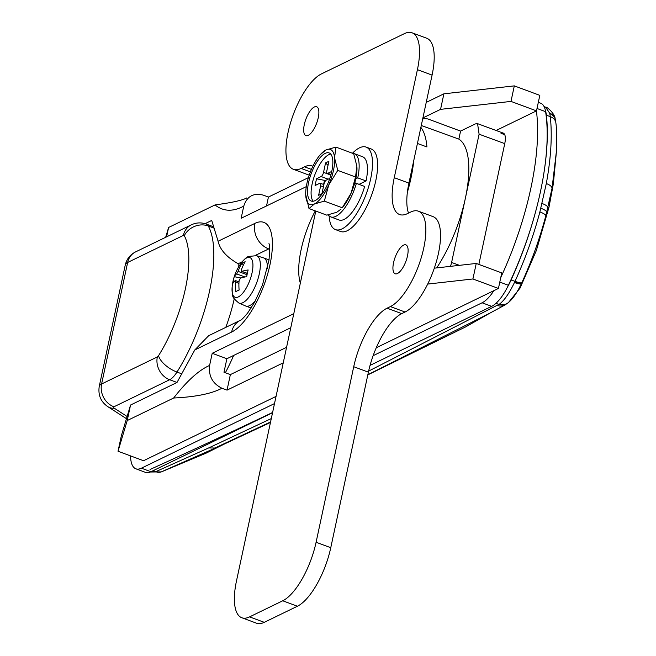 <?xml version="1.0" encoding="UTF-8"?>
<svg xmlns="http://www.w3.org/2000/svg" width="656" height="656" viewBox="0 0 656 656"><rect width="100%" height="100%" fill="white"/><g stroke="black" fill="none" stroke-linecap="round" stroke-linejoin="round"><path stroke-width="0.98" d="M150.421 471.992L156.226 471.443L208.657 447.941L271.289 418.577M272.601 412.476A22001.74 8206.38 110.4 0 1 150.027 469.491M413.772 160.515A83.607 31.185 110.4 0 1 407.36 192.38M422.653 119.08A11.004 9.512 64.1 0 1 428.68 119.244L460.569 131.085L458.856 139.105L421.283 125.493M460.569 131.085L475.37 123.91L477.576 123.656L503.529 133.217M225.361 372.747A102.672 38.294 -69.6 0 0 233.667 355.437M436.683 267.91A84.05 31.349 -69.6 0 0 465.358 198.325L451.607 262.466L459.413 265.344M450.541 266.344L451.607 262.466M504.743 143.631L479.101 134.193L465.358 198.325A84.05 31.349 -69.6 0 0 458.856 139.105M479.101 134.193L477.576 123.656M507.514 287.033A36.67 13.678 -69.6 0 0 511.073 280.03L515.017 281.309C525.259 258.841 533.549 235.717 539.888 211.929L546.309 183.549C550.999 157.998 552.327 135.702 550.294 116.653L549.679 113.201L545.603 107.174L544.103 106.616M556.608 149.691L552.049 188.272L545.849 215.693C539.724 238.694 531.713 261.039 521.815 282.736L521.389 283.663C517.289 292.355 513.008 298.628 508.531 302.482A11.004 9.758 -130.4 0 1 508.482 302.523L520.085 288.074L536.354 250.502L549.015 207.132L553.352 183.803L556.608 149.691C556.944 137.457 556.69 128.469 555.845 122.729L555.845 122.729A11.004 8.143 -7 0 0 550.294 116.653L546.407 115.21A168.682 62.919 110.4 0 1 511.073 280.03M546.407 115.21A36.67 13.678 -69.6 0 0 545.374 110.438M368.631 371.099L499.421 304.146C504.3 300.44 509.31 293.232 514.452 282.523L514.944 281.465A11.004 1.878 -155.2 0 0 521.75 282.892M417.421 143.467L426.925 146.936A83.714 31.226 -69.6 0 0 420.873 127.379M270.461 422.464L222.72 444.784L163.598 470.852M367.811 374.888L465.637 326.901L490.04 313.06L367.844 374.732M270.567 421.956L214.873 448.032L208.657 447.941M508.81 302.244L508.121 302.818A11.004 9.889 -128.8 0 1 507.99 302.924L507.99 302.924A11.004 9.889 -128.8 0 1 499.011 304.441L495.977 303.318M160.761 472.049A11.004 8.758 -104.1 0 1 160.605 472.09A11.004 8.758 -104.1 0 1 155.669 471.59L153.184 470.664M397.479 273.495A15.4 5.748 110.4 0 1 395.158 273.757A15.4 5.748 110.4 0 1 394.24 260.022A15.4 5.748 110.4 0 1 403.563 245.139A15.4 5.748 110.4 0 1 405.884 244.877A15.4 5.748 110.4 0 1 406.802 258.612A15.4 5.748 110.4 0 1 397.479 273.495M308.238 135.357A15.4 5.748 110.4 0 1 305.917 135.62A15.4 5.748 110.4 0 1 304.991 121.885A15.4 5.748 110.4 0 1 314.314 107.002A15.4 5.748 110.4 0 1 316.643 106.739A15.4 5.748 110.4 0 1 317.561 120.474A15.4 5.748 110.4 0 1 308.238 135.357M417.413 69.659A51.34 19.147 -69.6 0 0 412.066 32.8L426.736 38.245A51.34 19.147 110.4 0 1 432.083 75.104L417.413 69.659L394.256 177.678A51.34 19.147 110.4 0 0 399.594 214.537A51.34 19.147 110.4 0 0 407.335 213.667L410.656 212.06A51.34 19.147 110.4 0 1 418.397 211.191A51.34 19.147 110.4 0 1 421.464 256.972A51.34 19.147 110.4 0 1 390.394 306.573L387.073 308.189L401.743 313.634A51.34 19.147 -69.6 0 0 368.393 372.165L330.763 547.703A51.34 19.147 110.4 0 1 297.414 606.234L264.253 622.331A51.34 19.147 110.4 0 1 256.512 623.2L241.834 617.755A51.34 19.147 -69.6 0 0 249.575 616.886L264.253 622.331M418.397 211.191L433.067 216.636A51.34 19.147 110.4 0 1 436.142 262.425A51.34 19.147 110.4 0 1 405.064 312.026L401.743 313.634M368.393 372.165L353.723 366.72L316.094 542.258L330.763 547.703M297.414 606.234L282.744 600.781L249.575 616.886M241.834 617.755A51.34 19.147 -69.6 0 1 236.496 580.896L315.782 211.068M311.428 169.412L304.466 166.829L301.145 168.436A51.34 19.147 110.4 0 1 293.404 169.305A51.34 19.147 110.4 0 1 290.329 123.517A51.34 19.147 110.4 0 1 321.407 73.915L404.326 33.669A51.34 19.147 -69.6 0 1 412.066 32.8M309.238 175.078A51.34 19.147 110.4 0 1 308.074 174.75L293.404 169.305M432.083 75.104L408.926 183.122A51.34 19.147 -69.6 0 0 408.508 213.102M282.744 600.781A51.34 19.147 -69.6 0 0 316.094 542.258M353.723 366.72A51.34 19.147 110.4 0 1 387.073 308.189M304.466 166.829A51.34 19.147 110.4 0 1 312.207 165.96A51.34 19.147 110.4 0 1 312.879 166.255M325.245 153.348A25.666 9.578 -69.6 0 0 309.706 178.153A25.666 9.578 -69.6 0 0 311.239 201.048A25.666 9.578 -69.6 0 0 315.11 200.613A25.666 9.578 -69.6 0 0 330.649 175.808A25.666 9.578 -69.6 0 0 329.115 152.922A25.666 9.578 -69.6 0 0 325.245 153.348M330.722 154.062A25.666 9.578 -69.6 0 0 328.812 154.677A25.666 9.578 -69.6 0 0 314.044 177.046A25.666 9.578 -69.6 0 0 313.207 201.228M352.469 153.258A44.001 16.416 110.4 0 1 359.48 147.846A44.001 16.416 110.4 0 1 366.114 147.1A44.001 16.416 110.4 0 1 368.746 186.345A44.001 16.416 110.4 0 1 342.112 228.862A44.001 16.416 110.4 0 1 335.478 229.6A44.001 16.416 110.4 0 1 329.148 215.906M366.114 147.1L371.222 148.994A44.001 16.416 110.4 0 1 373.854 188.239A44.001 16.416 110.4 0 1 347.213 230.756A44.001 16.416 110.4 0 1 340.579 231.494L335.478 229.6M330.755 216.898L339.054 219.981A33.735 12.587 110.4 0 0 344.138 219.407A33.735 12.587 110.4 0 0 364.662 186.452L356.372 183.368A33.735 12.587 110.4 0 1 335.847 216.332A33.735 12.587 110.4 0 1 330.755 216.898A33.735 12.587 110.4 0 1 328.238 214.873M329.837 178.375L326.344 180.072A3.665 1.369 -69.6 0 0 323.957 184.254L321.932 193.709L318.619 195.316L320.645 185.861A3.665 1.369 -69.6 0 0 320.259 183.229A3.665 1.369 -69.6 0 0 319.71 183.295L315.069 185.55L316.512 178.793L321.153 176.538A3.665 1.369 -69.6 0 0 323.539 172.364L330.862 175.078M328.008 165.386L325.565 162.909L323.539 172.364M325.565 162.909L328.886 161.302L326.852 170.749A3.665 1.369 -69.6 0 0 327.237 173.381A3.665 1.369 -69.6 0 0 327.787 173.323L331.018 174.521M331.78 171.388L327.787 173.323M352.723 153.348A33.735 12.587 110.4 0 1 354.248 153.643A33.735 12.587 110.4 0 1 357.758 177.866L366.056 180.949L359.086 184.328A18.335 6.839 110.4 0 1 359.078 184.377M354.248 153.643L362.538 156.727A33.735 12.587 110.4 0 1 366.056 180.949M356.372 183.368L354.56 183.623A29.34 10.939 110.4 0 1 351.099 193.2A29.34 10.939 110.4 0 1 342.317 207.665L351.099 193.2L355.544 176.989L356.889 166.189L353.674 153.701L335.905 147.1L334.56 157.899A29.34 10.939 110.4 0 1 328.771 184.91A29.34 10.939 110.4 0 1 314.388 203.983A29.34 10.939 110.4 0 1 305.794 196.062A29.34 10.939 110.4 0 1 305.704 194.069A29.34 10.939 110.4 0 1 311.584 169.059A29.34 10.939 110.4 0 1 320.366 154.586A29.34 10.939 110.4 0 1 325.966 149.978A29.34 10.939 110.4 0 1 334.56 157.899L337.774 170.388L328.771 184.91L324.326 201.113L314.388 203.983L309.009 208.551L305.712 194.643M354.814 182.737L359.086 184.328M357.758 177.866L355.773 178.834A29.34 10.939 110.4 0 1 354.56 183.623M356.962 167.6A29.34 10.939 110.4 0 1 356.979 168.182A29.34 10.939 110.4 0 1 355.773 178.834M309.009 208.551L326.778 215.152L336.717 212.282L341.046 209.1M320.366 154.586L325.966 149.978L335.905 147.1M324.326 201.113L342.096 207.714M337.774 170.388L355.544 176.989M323.605 184.475L324.49 180.351L316.512 178.793M326.032 180.269L324.49 180.351M130.29 455.797A165.017 61.549 -69.6 0 0 130.897 460.332A36.67 13.678 -69.6 0 0 135.874 468.81A36.67 13.678 -69.6 0 0 141.401 468.187L274.511 403.571M373.125 355.691L482.094 302.793A36.67 13.678 -69.6 0 0 493.853 290.665M141.401 468.187L150.97 471.738L272.552 412.722M370.058 365.384L491.664 306.352L482.094 302.793M499.798 282.088L508.375 285.278A165.017 61.549 -69.6 0 0 545.595 111.668L537.01 108.478M500.766 277.562A165.017 61.549 -69.6 0 0 536.419 110.921M502.89 132.979A14.67 5.469 110.4 0 1 503.226 133.07A14.67 5.469 110.4 0 1 504.751 143.598L478.855 264.409M150.97 471.738A36.67 13.678 110.4 0 1 145.443 472.361L135.874 468.81M538.33 102.336L540.618 103.189A36.67 13.678 110.4 0 1 545.595 111.668M508.375 285.278A36.67 13.678 110.4 0 1 491.664 306.352M238.21 267.615A88.011 32.825 -69.6 0 0 238.185 263.737C226.632 257.185 219.94 249.69 218.104 241.244L254.913 223.376A59.04 22.017 110.4 0 1 269.969 264.762A59.04 22.017 110.4 0 1 231.617 332.067L194.799 349.943A88.011 32.825 110.4 0 1 194.373 350.722L176.981 382.489L130.544 405.031L127.215 420.553L173.651 398.012C186.968 380.915 198.957 370.058 209.6 365.441L212.208 353.289L293.781 313.683M306.311 186.632L241.154 218.259L243.761 206.107C232.847 211.954 223.278 211.56 215.045 204.926L168.608 227.468L166.599 236.841M205.074 223.68L211.716 220.457L217.948 240.744A88.011 32.825 110.4 0 1 218.104 241.244M130.544 405.031L121.36 435.723L118.031 451.246L143.549 460.725L276.045 396.404M426.228 102.402L443.891 93.824L514.312 85.879L539.822 95.358L536.493 110.88L496.116 130.487M536.493 110.88L510.983 101.409L440.561 109.355L422.899 117.932M168.608 227.468L165.673 237.292M308.41 177.637L268.427 197.046L263.327 195.152C253.478 192.651 246.959 196.3 243.761 206.107M118.031 451.246L127.215 420.553M434.305 268.173L476.248 263.441L472.919 278.972L498.429 288.443L376.257 347.754M472.919 278.972L427.704 284.073M283.236 362.85L227.033 390.131L221.933 388.237C211.732 393.69 195.644 396.946 173.651 398.012M286.565 347.319L230.363 374.609L223.983 372.239L226.878 358.734L212.208 353.289M476.248 263.441L501.758 272.912L498.429 288.443M290.772 327.721L226.878 358.734M225.795 327.377A88.011 32.825 -69.6 0 0 234.225 298.915M255.332 255.414L268.722 248.911A38.499 14.358 110.4 0 1 269.665 248.501M238.185 263.737L242.13 261.818M194.799 349.943L208.698 335.675L240.506 320.226A20.533 17.753 -115.9 0 1 240.547 320.21M514.312 85.879L510.983 101.409M443.891 93.824L440.561 109.355M209.6 365.441C208.436 375.995 212.544 383.596 221.933 388.237M268.427 197.046L266.525 205.943M227.033 390.131L230.363 374.609M238.891 303.031C229.838 295.7 233.905 295.971 232.232 293.068L232.158 286.844A21.189 7.905 -69.6 0 0 238.3 296.938A21.189 7.905 -69.6 0 0 252.068 272.781A21.189 7.905 -69.6 0 0 246.664 257.923A21.189 7.905 -69.6 0 0 240.809 263.556C244.081 259.399 246.656 257.037 248.534 256.447L256.471 255.692A25.256 9.422 110.4 0 1 258.243 278.029A25.256 9.422 110.4 0 1 242.884 302.678A25.256 9.422 110.4 0 1 238.891 303.031L245.623 305.975A25.666 9.578 -69.6 0 0 245.811 306.049A25.666 9.578 -69.6 0 0 249.682 305.614A25.666 9.578 -69.6 0 0 255.668 300.284M267.386 268.722A25.666 9.578 -69.6 0 0 263.687 257.923A25.666 9.578 -69.6 0 0 263.491 257.857L256.471 255.692M235.225 280.653A47.527 16.023 12.1 0 0 232.839 283.433A47.248 44.411 -177.2 0 1 233.421 280.03A47.248 44.411 -177.2 0 1 234.282 276.684A47.527 16.023 12.1 0 1 236.668 273.905L238.103 271.395A47.527 41.09 -115.9 0 1 241.867 263.376A47.248 22.115 39.7 0 1 245.18 261.769A47.527 41.09 64.1 0 0 241.416 269.78L241.982 271.322A47.527 16.023 -167.9 0 1 248.157 269.952A47.248 28.692 86.2 0 0 247.353 273.273A47.248 28.692 86.2 0 0 246.713 276.701A47.527 16.023 -167.9 0 0 240.531 278.078L239.104 280.588A47.527 41.09 -115.9 0 0 239.128 290.009A47.248 6.388 167.7 0 0 235.816 291.617A47.527 41.09 -115.9 0 1 235.783 282.195L235.488 280.588L238.997 281.891M247.312 273.462L241.58 271.338L247.345 273.314M240.875 277.972L234.282 276.684M243.425 264.967L241.867 263.376M176.997 382.456L169.666 379.734L113.923 406.794A3.665 1.238 -167.9 0 0 114.267 408.204L127.116 416.503M214.077 228.132L208.288 225.984A102.672 38.294 110.4 0 1 176.972 372.059L181.72 373.83M184.279 235.66A3.665 1.369 -69.6 0 0 183.393 235.406L127.649 262.466L101.598 383.99L157.342 356.93A3.665 1.369 -69.6 0 0 158.555 355.65A84.337 31.455 -69.6 0 0 184.279 235.66A18.335 16.17 -28.4 0 1 208.288 225.984A22.001 8.208 110.4 0 0 206.279 224.081L213.676 226.828M183.393 235.406A18.335 15.851 -115.9 0 1 191.331 224.836L135.587 251.896A18.335 15.851 -115.9 0 0 127.649 262.466A22.001 7.413 -167.9 0 0 125.271 264.958L99.22 386.482A22.001 7.413 12.1 0 1 101.598 383.99A18.335 15.851 64.1 0 0 113.923 406.794M158.555 355.65A18.335 8.323 32.2 0 0 176.972 372.059A22.001 8.208 110.4 0 1 169.666 379.734A18.335 15.851 64.1 0 1 157.342 356.93M126.46 418.684L107.937 406.728A18.335 12.899 -57.2 0 0 114.267 408.204M542.036 203.475A11.004 3.091 13.7 0 1 547.924 207.542M546.776 212.134A11.004 2.796 -165.6 0 0 540.847 208.247M545.849 215.693A11.004 2.567 -165.1 0 0 539.888 211.929M546.309 183.549A11.004 4.305 10.4 0 1 552.049 188.272M521.815 282.736A11.004 1.87 -155.2 0 1 515.017 281.309M549.794 113.693A11.004 8.954 -12.5 0 1 555.32 119.622L555.181 119.031A11.004 9.086 -13.8 0 1 555.247 119.335M521.561 283.294A11.004 2.075 -155.2 0 1 514.681 282.023M549.679 113.201A11.004 9.086 -13.8 0 1 555.181 119.031C555.132 113.882 546.653 106.321 545.603 107.174L545.603 107.174M521.389 283.663A11.004 2.255 -155.2 0 1 514.452 282.523M505.62 304.581A11.004 9.578 -120 0 1 505.054 304.933L508.482 302.523A11.004 9.758 -130.4 0 1 499.421 304.146M490.04 313.06L505.054 304.933A11.004 9.578 -120 0 1 497.478 305.491M224.303 444.055L206.255 453.083L161.36 471.894A11.004 8.872 -105.1 0 1 156.226 471.443M161.138 471.951A11.004 8.807 -104.5 0 1 160.925 472.008L160.925 472.008A11.004 8.807 -104.5 0 1 155.907 471.525M160.548 472.107A11.004 8.782 -103.8 0 1 160.499 472.115L160.499 472.115A11.004 8.782 -103.8 0 1 155.587 471.615M405.064 312.026L390.394 306.573M310.411 171.88L301.145 168.436M394.256 177.678L408.926 183.122M328.213 179.162L321.153 176.538M323.4 186.886L320.645 185.861M504.743 134.701L501.012 133.316M254.913 223.376A20.533 17.753 64.1 0 0 268.722 248.911M231.617 332.067A20.533 17.753 -115.9 0 1 240.506 320.226L240.506 320.235C241.121 320.3 243.491 317.914 247.607 313.076L254.708 302.047L262.457 285.048L269.001 260.088C269.837 249.313 269.813 243.86 268.919 243.712M300.333 283.105A59.04 22.017 110.4 0 1 315.282 210.879M244.975 276.988L236.668 273.905M238.923 283.359L235.783 282.195M238.103 271.395L247.058 274.716M107.937 406.728C100.885 401.956 97.982 395.207 99.22 386.482M206.279 224.081C201.171 222.294 196.193 222.548 191.331 224.836M135.587 251.896C130.159 254.635 126.723 258.989 125.271 264.958M555.845 122.729L555.32 119.622M161.36 471.894L150.355 472.017M320.259 183.229L323.892 184.582M327.237 173.381L330.944 174.758M246.73 197.948C245.106 198.899 239.489 201.228 223.614 203.672L215.045 204.926M263.687 257.923L269.026 259.907M240.809 263.556A47.667 47.667 0 0 0 232.158 286.844M245.811 306.049L251.15 308.033"/></g></svg>
